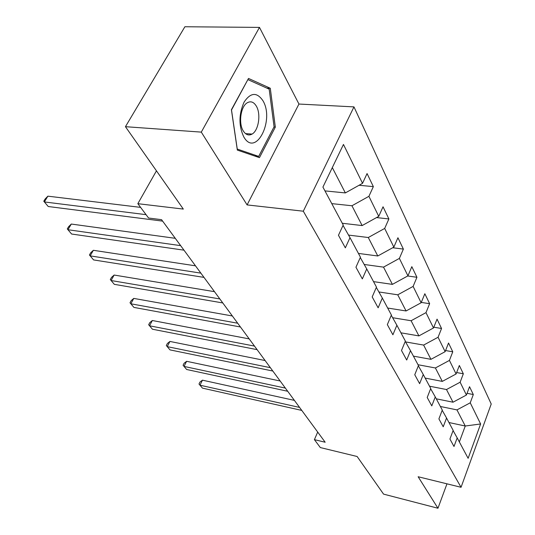 <?xml version="1.0" encoding="UTF-8"?>
<svg xmlns="http://www.w3.org/2000/svg" width="535" height="535" viewBox="0 0 535 535"><rect width="100%" height="100%" fill="white"/><g stroke="black" fill="none" stroke-linecap="round" stroke-linejoin="round"><path stroke-width="0.8" d="M259.475 27.399L184.889 26.75L125.444 126.688L201.3 132.118L247.096 204.912L303.305 211.205L353.969 106.886L298.951 104.044L259.475 27.399L201.3 132.118M303.305 211.205L461.056 487.291L491.224 404.005L353.969 106.886M461.056 487.291L418.136 476.745L437.958 508.25L446.966 483.827M437.958 508.25L383.562 494.119L357.133 456.502L320.325 447.561L314.406 439.65L325.166 442.231L161.563 219.671L148.569 218.019L137.836 203.681L183.324 209.085L125.444 126.688M480.617 423.967L470.238 402.808L473.308 394.542L469.536 386.698L466.42 395.031L460.133 382.217L463.33 373.791L459.344 365.485L456.094 373.978L449.433 360.409L452.764 351.809L448.531 343.009L445.14 351.669L438.071 337.257L441.549 328.49L437.055 319.134L433.51 327.968L425.987 312.634L429.632 303.693L424.843 293.735L421.139 302.75L413.12 286.406L416.932 277.284L411.83 266.664L407.944 275.859L399.384 258.405L403.383 249.096L397.926 237.747L393.847 247.123L384.678 228.445L388.885 218.949L383.04 206.784L378.747 216.354L368.916 196.312L373.35 186.621L367.063 173.561L362.543 183.324L343.463 144.45L322.919 187.089L343.223 225.014L338.461 235.273L345.336 247.845L349.997 237.667L360.443 257.181L355.942 267.219L362.329 278.895L366.736 268.945L376.459 287.101L372.193 296.925L378.138 307.806L382.331 298.062L391.399 315.008L387.34 324.625L392.897 334.783L396.883 325.247L405.369 341.096L401.497 350.505L406.7 360.015L410.499 350.679L418.45 365.532L414.759 374.747L419.634 383.662L423.265 374.527L430.735 388.477L427.204 397.492L431.785 405.878L435.263 396.93L442.284 410.051L438.907 418.885L443.221 426.776L446.551 418.016L453.172 430.387L449.928 439.041L454.001 446.484L457.191 437.897L468.125 458.314L480.617 423.967L465.256 426.014L456.964 409.904L440.372 406.48M331.767 203.621L351.95 205.761L362.135 225.569L342.28 223.262M343.042 225.395L349.997 237.667M368.916 196.312L351.95 205.761M378.747 216.354L362.135 225.569M348.539 235.099L368.287 237.513L377.784 255.977L358.437 253.429M360.282 257.529L366.736 268.945M384.678 228.445L368.287 237.513M393.847 247.123L377.784 255.977M364.215 264.477L383.521 267.132L392.396 284.379L373.53 281.631M376.319 287.429L382.331 298.062M399.384 258.405L383.521 267.132M407.944 275.859L392.396 284.379M378.88 291.956L397.759 294.812L406.072 310.962L387.668 308.04M391.279 315.309L396.883 325.247M413.12 286.406L397.759 294.812M421.139 302.75L406.072 310.962M392.636 317.716L411.101 320.739L418.898 335.9L400.942 332.823M405.256 341.37L410.499 350.679M425.987 312.634L411.101 320.739M433.51 327.968L418.898 335.9M405.557 341.912L423.62 345.082L430.949 359.333L413.421 356.136M418.35 365.793L423.265 374.527M438.071 337.257L423.62 345.082M445.14 351.669L430.949 359.333M418.022 364.736L435.396 367.973L442.305 381.395L425.178 378.091M430.642 388.718L435.263 396.93M449.433 360.409L435.396 367.973M456.094 373.978L442.305 381.395M429.518 386.203L446.491 389.54L453.011 402.206L436.272 398.816M442.198 410.278L446.551 418.016M460.133 382.217L446.491 389.54M466.42 395.031L453.011 402.206M448.972 422.536L465.256 426.014L459.358 441.943M453.091 430.595L457.191 437.897M470.238 402.808L456.964 409.904M156.454 170.839L137.836 203.681M317.696 432.059L314.406 439.65M324.952 190.895L345.342 192.921L332.315 167.595M362.543 183.324L345.342 192.921M473.308 394.542L467.062 393.312M463.33 373.791L456.643 372.541M452.764 351.809L445.581 350.545M441.549 328.49L433.818 327.206M429.632 303.693L421.272 302.409M416.932 277.284L407.703 275.986M403.383 249.096L392.717 247.752M388.885 218.949L376.546 217.578M373.35 186.621L359.052 185.27M247.096 204.912L298.951 104.044M231.408 109.728L237.339 150.094L259.448 157.644L275.324 127.109L270.289 88.255L248.507 78.438L231.408 109.728M266.825 88.101L270.289 88.255M273.974 127.016L275.324 127.109M294.404 400.381L202.457 380.171L199.976 385.2L299.58 407.423M202.457 380.171L199.99 382.017L199 384.023L202.457 388.122L301.787 410.419M243.759 136.846C255.489 157.892 274.85 120.582 262.979 100.794C256.927 91.913 250.621 92.361 244.067 102.138C238.724 114.283 238.623 125.852 243.759 136.846M243.204 130.828C245.759 134.833 248.721 135.917 252.092 134.071C258.592 130.54 261.127 114.075 256.379 106.198C253.764 101.871 250.654 100.774 247.056 102.901C240.67 106.726 238.389 123.291 243.204 130.828M248.059 79.688L269.179 89.158L274.08 126.815L258.679 156.407L237.252 149.058L231.508 109.983L247.832 79.675M254.887 156.093L258.679 156.407M280.159 381L186.608 361.306L184.027 366.421L285.376 388.096M186.608 361.306L184.114 363.238L183.084 365.271L186.641 369.491L287.703 391.266M265.113 360.536L169.923 341.444L167.234 346.647L270.376 367.685M169.923 341.444L167.395 343.47L166.325 345.543L169.99 349.883L272.837 371.036M249.21 338.896L152.341 320.512L149.532 325.802L254.506 346.098M152.341 320.512L149.78 322.632L148.656 324.738L152.435 329.219L257.108 349.643M232.364 315.978L133.77 298.41L130.841 303.793L237.694 323.227M133.77 298.41L131.182 300.637L130.012 302.783L133.91 307.404L240.456 326.985M214.488 291.669L114.142 275.043L111.079 280.521L219.845 298.951M114.142 275.043L111.527 277.391L110.304 279.571L114.323 284.339L222.781 302.944M195.496 265.828L93.357 250.3L90.148 255.87L200.872 273.138M93.357 250.3L90.709 252.774L89.432 254.994L93.585 259.923L203.995 277.384M175.273 238.316L71.309 224.051L67.945 229.729L180.656 245.645M71.309 224.051L68.64 226.666L67.296 228.926L71.59 234.022L183.986 250.173M140.611 207.379L47.882 196.164L44.345 201.936L146.055 214.662M47.882 196.164L45.187 198.926L43.776 201.227L48.224 206.51L162.633 221.122M245.505 133.603L252.092 134.071"/></g></svg>
